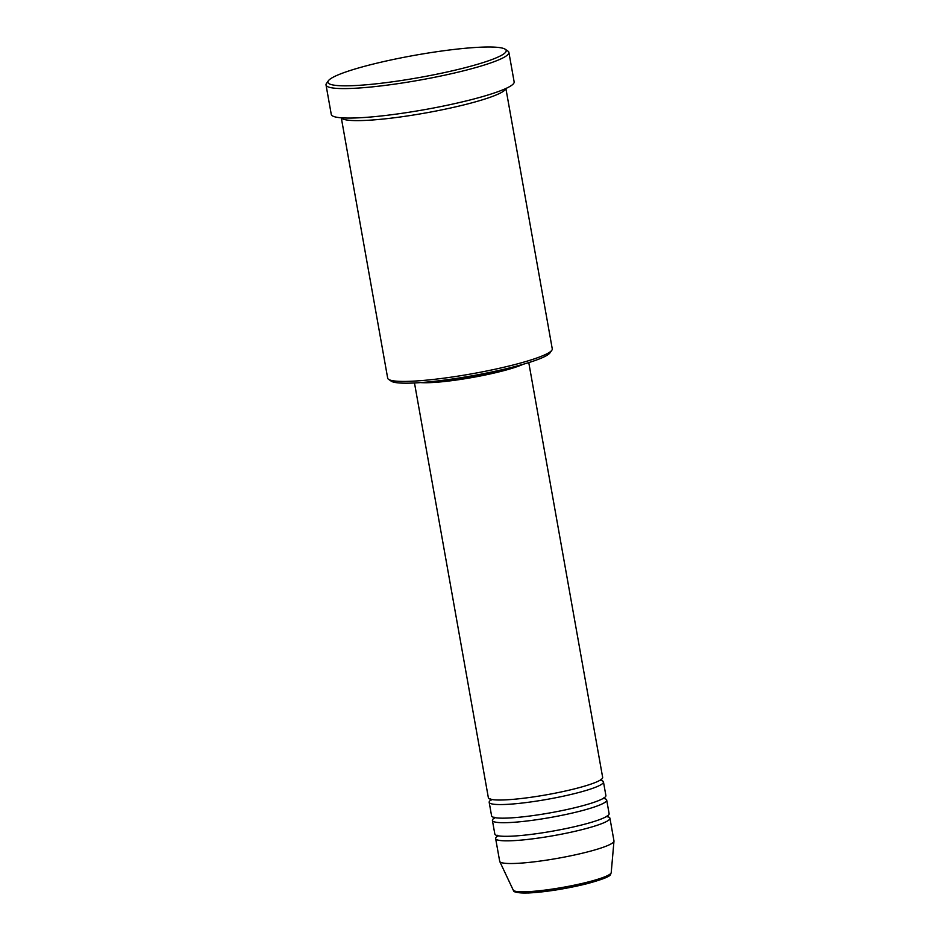 <?xml version="1.0" encoding="UTF-8"?>
<svg xmlns="http://www.w3.org/2000/svg" width="940" height="940" viewBox="0 0 940 940"><rect width="100%" height="100%" fill="white"/><g stroke="black" fill="none" stroke-linecap="round" stroke-linejoin="round"><path stroke-width="1.41" d="M414.481 382.968L488.365 797.755A58.045 7.273 -10.1 0 0 518.304 798.847A58.045 7.273 -10.1 0 0 575.703 788.566A58.045 7.273 -10.1 0 0 602.658 777.404L528.774 362.605M491.079 799.893A58.045 7.273 -10.1 0 0 489.176 802.29A58.045 7.273 -10.1 0 0 519.115 803.383A58.045 7.273 -10.1 0 0 576.502 793.102A58.045 7.273 -10.1 0 0 603.468 781.939A58.045 7.273 -10.1 0 0 600.778 780.329M489.176 802.29L491.596 815.897A58.045 7.273 -10.1 0 0 521.536 816.989A58.045 7.273 -10.1 0 0 578.934 806.708A58.045 7.273 -10.1 0 0 605.889 795.545L603.468 781.939M494.311 818.035A58.045 7.273 -10.1 0 0 492.407 820.432A58.045 7.273 -10.1 0 0 522.346 821.525A58.045 7.273 -10.1 0 0 579.733 811.243A58.045 7.273 -10.1 0 0 606.7 800.081A58.045 7.273 -10.1 0 0 604.02 798.471M492.407 820.432L494.828 834.039A58.045 7.273 -10.1 0 0 524.767 835.131A58.045 7.273 -10.1 0 0 582.165 824.85A58.045 7.273 -10.1 0 0 609.12 813.688L606.7 800.081M497.542 836.177A58.045 7.273 -10.1 0 0 495.639 838.574A58.045 7.273 -10.1 0 0 525.577 839.667A58.045 7.273 -10.1 0 0 582.965 829.386A58.045 7.273 -10.1 0 0 609.931 818.223A58.045 7.273 -10.1 0 0 607.311 816.625M551.839 350.256L549.959 352.899A81.263 10.187 169.9 0 1 512.641 367.14A81.263 10.187 169.9 0 1 391.24 381.17L388.572 379.337A83.59 10.481 -10.1 0 0 513.44 364.92A83.59 10.481 -10.1 0 0 551.839 350.256A83.59 10.481 -10.1 0 0 552.262 348.846L505.885 88.501M341.302 117.817L387.68 378.162A83.59 10.481 -10.1 0 0 388.572 379.337M369.961 64.883A90.546 11.351 -10.1 0 0 328.365 80.758A90.546 11.351 -10.1 0 0 369.737 84.471A90.546 11.351 -10.1 0 0 464.149 67.95A90.546 11.351 -10.1 0 0 505.238 49.256A90.546 11.351 -10.1 0 0 369.961 64.883M505.238 49.256L507.894 51.077A92.872 11.644 169.9 0 1 508.893 52.393A92.872 11.644 169.9 0 1 465.758 70.253A92.872 11.644 169.9 0 1 373.932 86.703A92.872 11.644 169.9 0 1 326.027 84.976A92.872 11.644 169.9 0 1 326.497 83.39L328.365 80.758M341.396 117.829A83.59 10.481 -10.1 0 0 466.98 104.117A83.59 10.481 -10.1 0 0 505.802 88.536M420.462 382.592A58.045 7.273 -10.1 0 0 501.373 371.288A58.045 7.273 -10.1 0 0 523.028 364.332M425.103 382.228A55.719 6.98 -10.1 0 0 500.162 371.241A55.719 6.98 -10.1 0 0 518.539 365.589M326.027 84.976L331.279 114.457A92.872 11.644 -10.1 0 0 379.184 116.184A92.872 11.644 -10.1 0 0 471.011 99.734A92.872 11.644 -10.1 0 0 514.145 81.874L508.893 52.393M495.639 838.574L499.68 861.252A58.045 7.273 -10.1 0 0 499.751 861.498A58.045 7.273 -10.1 0 0 587.006 852.063A58.045 7.273 -10.1 0 0 613.973 841.147A58.045 7.273 -10.1 0 0 613.973 840.9L609.931 818.223M587.206 883.635A47.552 5.957 169.9 0 1 515.696 891.308M611.212 872.625L610.648 874.212C610.718 876.198 602.963 879.323 587.383 883.612C566.045 888.829 546.399 891.954 528.433 892.988C508.752 892.871 515.085 890.227 513.216 890.086A49.797 6.239 -10.1 0 0 588.076 881.99A49.797 6.239 -10.1 0 0 611.212 872.625L613.973 841.147M600.871 779.307L600.731 780.576M604.103 797.449L603.962 798.718M607.334 815.591L607.193 816.86M513.216 890.086L499.751 861.498M497.73 836.353L497.166 835.214M494.499 818.211L493.923 817.072M491.268 800.069L490.692 798.93"/></g></svg>
